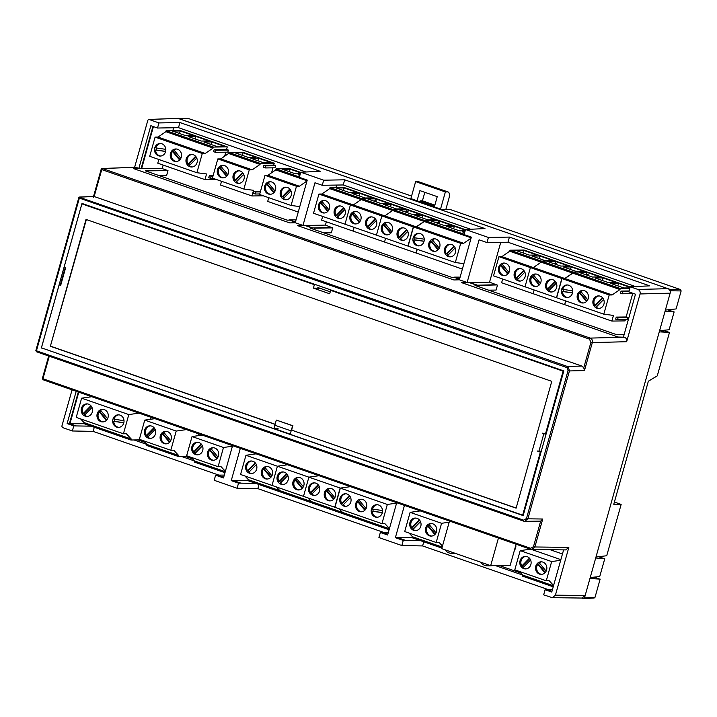 <?xml version="1.0" encoding="UTF-8"?>
<svg xmlns="http://www.w3.org/2000/svg" width="717" height="717" viewBox="0 0 717 717"><rect width="100%" height="100%" fill="white"/><g stroke="black" fill="none" stroke-linecap="round" stroke-linejoin="round"><path stroke-width="1.08" d="M411.567 196.082L189.207 118.78L178.112 118.368L670.18 289.435L670.816 290.788L665.403 310.049L676.086 308.937L681.15 290.932L680.514 289.578L450.339 209.561L441.161 209.319L410.868 198.573M669.49 332.419L659.273 331.854L595.997 556.984L606.716 555.756L621.146 504.409L613.761 504.302L648.365 381.193L657.274 375.86L669.49 332.419L663.1 330.358M189.207 118.78L188.688 118.762M101.321 169.104A1.075 0.977 87.8 0 1 102.495 168.54L135.656 167.258L138.856 168.37L150.848 125.699L157.507 128.02L158.941 122.921L149.082 119.488L178.112 118.368L148.76 119.443L147.863 120.196L134.644 167.231M614.397 502.061L621.146 504.409M664.82 332.159L660.429 330.636M599.681 579.085L594.079 577.14M593.837 597.942L595.047 597.243L600.147 579.112L589.93 578.547L584.48 597.933L583.271 598.632L581.559 598.041M594.178 597.996L583.271 598.632M591.346 577.418L595.307 578.798L600.147 579.112M72.067 389.851L61.85 426.203L62.487 427.556L72.345 430.98L73.779 425.889L67.12 423.577L76.199 391.285M93.416 197.211L94.169 196.521L101.742 169.579L101.169 169.275L93.524 196.485M135.656 167.258L102.164 168.495L101.169 169.275M581.854 366.064L567.299 366.441L568.375 367.086L569.423 370.94L568.034 370.626L567.299 367.92L566.547 367.471L567.299 366.441L79.049 197.157L94.178 196.521L581.854 366.064L583.755 367.812L584.463 370.564L592.323 342.592L626.658 341.713L640.084 293.952L670.144 293.181C670.529 291.048 669.821 289.543 668.011 288.682L177.789 118.314M670.144 293.181L585.162 595.531L555.415 595.164L568.841 547.394L565.722 549.912L531.664 549.473M551.973 591.292L547.331 589.679L545.099 589.741L543.665 594.841L552.296 597.673L582.034 598.05L585.162 595.531M42.473 378.424L42.948 378.755L49.276 356.215M35.975 350.452L36.45 350.783L79.363 198.107L79.049 197.157M583.755 367.812L590.933 342.278L589.437 339.123L101.742 169.579L102.495 168.54L590.19 338.092L624.525 337.214L618.045 337.026L461.667 282.659L467.108 282.489L459.364 279.791L453.924 279.971L297.537 225.604L302.986 225.425L295.243 222.736L289.793 222.915L133.416 168.549L138.856 168.37M158.941 122.921L179.94 122.544L320.212 171.309L300.773 172.223L323.69 180.191L344.68 179.815L484.961 228.58L465.512 229.503L488.429 237.47L509.42 237.085L649.701 285.859L630.261 286.773L637.951 289.444C639.752 290.313 640.469 291.819 640.084 293.952M157.507 128.02L178.488 127.68L305.917 171.981M152.954 126.434L141.124 168.522L133.622 168.62M467.108 282.489L479.099 239.819L486.995 242.561L507.977 242.229L635.405 286.531M302.986 225.425L314.978 182.763L322.256 185.291L343.237 184.959L470.666 229.261M387.843 534.237L382.582 532.408L388.372 532.364M420.691 540.726L403.268 540.43L395.372 537.687L412.302 537.472M553.228 586.811L522.299 576.065L522.585 575.034L495.42 565.596M547.331 589.679L552.431 589.643M78.78 392.181L69.916 423.711L84.059 423.711M91.149 426.176L73.779 425.889M224.977 472.7L194.137 461.981L194.432 460.95L181.419 456.433M147.137 444.522L134.043 439.96M223.722 477.181L217.843 475.129L224.304 475.084M255.951 483.446L240.939 483.159L233.572 480.596L248.136 480.417M153.429 126.595L141.599 168.683L161.71 168.423L167.984 170.61L145.461 170.87L287.293 220.173L289.525 220.11L295.404 222.153M218.945 475.129L93.12 431.383L72.345 430.98M548.433 589.67L422.609 545.933L401.834 545.529L378.917 537.562L380.351 532.471L382.582 532.408M383.685 532.399L257.869 488.653L237.094 488.259L214.177 480.291L215.611 475.192L217.843 475.129M78.305 392.02L69.441 423.541L67.12 423.577M69.441 423.541L76.19 425.889M530.697 549.285L43.056 379.768L42.948 378.755L530.643 548.299L533.484 546.659L540.663 521.125L524.656 521.331M523.688 521.134L36.558 351.796L36.45 350.783L523.634 520.157L526.475 518.508L527.864 518.821L524.736 521.34M300.773 172.223L299.339 177.323L307.235 180.066L295.243 222.736M322.256 185.291L323.69 180.191M326.352 221.804L325.419 225.093L297.752 225.676M336.667 185.076L335.986 187.522M465.512 229.503L464.078 234.593L471.356 237.13L459.364 279.791M486.995 242.561L488.429 237.47M500.735 242.364L489.55 282.157L461.873 282.731M630.261 286.773L628.827 291.873L635.486 294.185L623.485 336.856M626.658 341.713C627.043 339.58 626.326 338.083 624.525 337.214M507.977 242.229L509.42 237.085M343.237 184.959L344.68 179.815M178.488 127.68L179.94 122.544M141.124 168.522L141.599 168.683M317.954 287.553L317.765 288.207M259.034 484.522L257.869 488.653M237.094 488.259L238.528 483.159L240.939 483.159M396.707 502.716L387.628 534.999L380.351 532.471M401.834 545.529L403.268 540.43M423.774 541.792L422.609 545.933M563.607 549.885L551.758 592.054L545.099 589.741M94.285 427.269L93.12 431.383M232.577 445.651L223.507 477.943L215.611 475.192M238.528 483.159L231.25 480.632L233.572 480.596M231.25 480.632L240.32 448.349M395.372 537.687L404.451 505.404M552.296 597.673L555.415 595.164M540.663 521.125L542.733 519.009L527.864 518.821L569.432 370.94L584.463 370.564M568.841 547.394L534.873 546.972L531.745 549.482M590.216 577.535L599.735 576.558L604.754 558.731L595.71 557.996M659.595 330.716L669.113 329.739L674.123 311.922L665.089 311.178M598.498 556.724L604.754 558.731M667.545 309.825L674.123 311.922M41.326 348.077L81.989 203.422L563.831 370.931L523.168 515.595L42.061 348.068M295.467 221.929L289.525 219.868L296.049 219.859M323.887 232.891L331.344 232.801L332.724 227.881L314.521 228.114L332.096 227.665L325.419 225.093M332.096 227.665L332.724 227.881M332.159 227.441L312.746 227.934L305.317 225.353M305.254 225.577L312.684 228.158L310.273 228.158L452.033 277.443L454.264 277.389L459.525 279.218M459.588 278.985L454.264 277.138L460.117 277.129M478.866 286.773L479.261 285.393L496.836 284.936L489.55 282.157M496.836 284.936L479.261 285.393M488.627 290.17L496.083 290.071L497.473 285.16M496.908 284.712L477.486 285.214L469.438 282.408M469.375 282.641L477.423 285.438L475.012 285.438L616.781 334.722L624.122 334.597M147.872 170.87L147.657 171.632M159.138 175.62L166.604 175.522L167.984 170.61M331.863 290.286L330.654 290.349L329.686 293.782L313.401 288.117L317.667 288.207L317.864 287.526L330.241 291.828M274.45 428.676L290.224 434.161M65.292 267.226L60.371 284.721M312.469 228.929L312.746 227.934M314.127 229.503L314.521 228.114M312.684 228.158L312.469 228.92M278.16 428.757L273.894 428.667L41.425 347.844L59.126 284.873L60.882 284.658M59.126 284.873L60.676 285.411L65.74 267.378L64.189 266.841L81.89 203.87L83.244 203.852M541.263 451.244L537.275 451.011L540.349 452.176L522.648 515.147L290.179 434.332L291.147 430.899L274.853 425.235L273.894 428.667M542.697 433.193L544.248 433.731M317.667 288.207L319.97 288.261M551.767 381.336L86.022 219.42L50.369 346.257L275.095 424.383L276.305 420.09L292.59 425.755L291.389 430.039L516.115 508.165L551.767 381.336M543.844 433.695L538.826 451.549M330.654 290.349L563.123 371.173L545.422 434.143L542.294 433.158M313.401 288.117L314.36 284.694L315.856 284.721M81.89 203.87L314.36 284.694M523.302 515.138L522.648 515.147M541.021 452.086L540.349 452.176M563.123 371.173L563.768 371.164M545.422 434.143L546.049 434.206M86.372 219.545L50.369 346.257M291.389 430.039L516.15 508.039M291.729 430.021L292.59 425.755M276.305 420.09L292.939 425.737M50.755 346.248L275.131 424.249M417.007 200.921L419.902 190.614L437.245 196.646L434.35 206.953M440.543 209.104L445.365 191.941L415.636 181.607L410.814 198.77M434.645 205.913L420.108 200.859L419.812 201.898M420.108 200.859L422.43 200.832L424.822 192.317M445.84 209.445L448.851 198.726A7.188 2.94 109.2 0 0 448.116 191.977A7.188 2.94 109.2 0 0 447.686 191.905L445.365 191.941M434.861 205.152L422.43 200.832M415.636 181.607L417.957 181.571A7.188 2.94 -70.8 0 1 418.396 181.643L448.116 191.977M514.447 550.145A5.745 5.189 -90.7 0 0 515.64 547.905A5.745 5.189 -90.7 0 0 515.81 545.314M173.639 127.769L172.851 130.566M163.153 165.08L162.167 168.585M137.897 439.915L145.255 442.47M185.282 456.388L192.541 458.907M499.274 565.543L520.694 572.991M154.361 428.076L147.102 435.479L146.331 435.488A6.292 5.673 -90.7 0 1 150.48 425.844M147.102 435.479A6.292 5.673 -90.7 0 0 148.025 436.698M155.15 429.438L147.648 437.083A6.292 5.673 -90.7 0 0 149.414 438.096A6.292 5.673 -90.7 0 0 150.642 438.365M151.699 426.113A6.292 5.673 -90.7 0 0 149.934 425.817A6.292 5.673 -90.7 0 0 144.395 431.195A6.292 5.673 -90.7 0 0 148.329 438.105A6.292 5.673 -90.7 0 0 150.095 438.401A6.292 5.673 -90.7 0 0 155.634 433.023A6.292 5.673 -90.7 0 0 151.699 426.113M164.059 432.638A6.292 5.673 -90.7 0 0 163.1 433.722L162.32 433.731A6.292 5.673 -90.7 0 0 165.143 443.563A6.292 5.673 -90.7 0 0 166.371 443.832M167.437 431.58A6.292 5.673 -90.7 0 0 165.663 431.293A6.292 5.673 -90.7 0 0 160.133 436.662A6.292 5.673 -90.7 0 0 164.059 443.581A6.292 5.673 -90.7 0 0 165.824 443.868A6.292 5.673 -90.7 0 0 171.363 438.499A6.292 5.673 -90.7 0 0 167.437 431.58M166.21 431.311A6.292 5.673 -90.7 0 0 163.754 432.27L170.709 440.641M154.926 418.656L144.753 420.117L139.358 439.315L170.816 450.258L173.756 450.213L178.605 455.447L178.318 456.478L146.851 445.535L147.146 444.513L143.741 440.838M198.026 435.694L198.555 433.83M178.318 456.478L188.347 456.344M170.816 450.258L176.212 431.06L144.753 420.117M186.384 429.6L176.212 431.06M147.146 444.513L178.605 455.447M162.32 433.731L169.472 442.335M154.012 427.655L146.331 435.488M163.1 433.722L169.884 441.887M549.518 291.738A6.292 5.673 -90.7 0 0 551.283 292.025A6.292 5.673 -90.7 0 0 556.813 286.657A6.292 5.673 -90.7 0 0 552.888 279.738A6.292 5.673 -90.7 0 0 551.122 279.451A6.292 5.673 -90.7 0 0 545.583 284.819A6.292 5.673 -90.7 0 0 549.518 291.738M556.329 283.063L548.837 290.708A6.292 5.673 -90.7 0 0 550.593 291.72A6.292 5.673 -90.7 0 0 551.821 291.989M533.78 286.271A6.292 5.673 -90.7 0 0 535.554 286.558A6.292 5.673 -90.7 0 0 541.084 281.189A6.292 5.673 -90.7 0 0 537.158 274.27A6.292 5.673 -90.7 0 0 535.393 273.984A6.292 5.673 -90.7 0 0 529.854 279.352A6.292 5.673 -90.7 0 0 533.78 286.271M533.78 275.328A6.292 5.673 -90.7 0 0 532.821 276.412L532.041 276.421A6.292 5.673 -90.7 0 0 534.864 286.253A6.292 5.673 -90.7 0 0 536.092 286.522M586.829 271.931L523.921 250.018L510.002 250.197L541.46 261.131L555.379 260.952L541.46 261.131L541.174 262.162L541.46 261.131L572.928 272.075L586.847 271.895M572.928 272.075L572.632 273.096L564.799 278.492L561.859 278.528L530.401 267.593L525.005 286.791L530.401 267.593L533.34 267.558L541.174 262.162L533.34 267.558L530.401 267.593L498.933 256.659L493.538 275.848L556.464 297.725L561.859 278.528M565.588 300.898L564.691 304.626M568.509 265.962L555.505 261.445L547.77 261.544L560.784 266.061L568.509 265.962M584.247 271.429L571.234 266.912L563.508 267.011L576.513 271.537L584.247 271.429M564.539 304.626L533.081 293.692L534.129 289.964L533.081 293.692L501.622 282.749L502.662 279.021M564.799 278.492L501.873 256.614L509.706 251.219L510.002 250.197M572.632 273.096L509.706 251.219M570.526 269.449L571.234 266.912M540.43 283.332L533.475 274.961A6.292 5.673 -90.7 0 1 535.931 274.002M555.2 281.288L547.519 289.121A6.292 5.673 -90.7 0 1 551.66 279.469M532.041 276.421L539.193 285.025M555.55 281.709L548.29 289.112L547.519 289.121M548.29 289.112A6.292 5.673 -90.7 0 0 549.213 290.322M532.821 276.412L539.614 284.577M554.931 263.506L555.505 261.445M584.955 274.468L588.173 274.423M529.8 558.597L522.55 566.009L521.77 566.018A6.292 5.673 -90.7 0 1 525.919 556.365M522.55 566.009A6.292 5.673 -90.7 0 0 523.464 567.219M530.589 559.959L523.096 567.604A6.292 5.673 -90.7 0 0 524.853 568.617A6.292 5.673 -90.7 0 0 526.081 568.886M527.147 556.634A6.292 5.673 -90.7 0 0 525.373 556.347A6.292 5.673 -90.7 0 0 519.843 561.716A6.292 5.673 -90.7 0 0 523.769 568.635A6.292 5.673 -90.7 0 0 525.543 568.922A6.292 5.673 -90.7 0 0 531.073 563.553A6.292 5.673 -90.7 0 0 527.147 556.634M539.498 563.159A6.292 5.673 -90.7 0 0 538.539 564.243L537.768 564.252A6.292 5.673 -90.7 0 0 540.582 574.084A6.292 5.673 -90.7 0 0 541.81 574.353M542.877 562.101A6.292 5.673 -90.7 0 0 541.111 561.814A6.292 5.673 -90.7 0 0 535.572 567.183A6.292 5.673 -90.7 0 0 539.507 574.102A6.292 5.673 -90.7 0 0 541.272 574.389A6.292 5.673 -90.7 0 0 546.802 569.02A6.292 5.673 -90.7 0 0 542.877 562.101M541.649 561.832A6.292 5.673 -90.7 0 0 539.193 562.791L546.148 571.162M553.515 585.789L522.585 575.034L519.189 571.359M520.192 550.638L514.797 569.836L546.264 580.779L551.66 561.581L520.192 550.638L530.365 549.177M550.154 549.715L562.451 553.999M531.611 549.482L560.864 559.654M560.685 560.282L551.66 561.581M546.264 580.779L549.195 580.743L553.605 585.484M537.768 564.252L544.911 572.856M529.451 558.176L521.77 566.018M538.539 564.243L545.332 572.417M236.933 183.068A6.292 5.673 -90.7 0 0 238.698 183.355A6.292 5.673 -90.7 0 0 244.228 177.986A6.292 5.673 -90.7 0 0 240.303 171.067A6.292 5.673 -90.7 0 0 238.537 170.78A6.292 5.673 -90.7 0 0 232.998 176.149A6.292 5.673 -90.7 0 0 236.933 183.068M243.744 174.392L236.252 182.037A6.292 5.673 -90.7 0 0 238.008 183.05A6.292 5.673 -90.7 0 0 239.236 183.319M221.195 177.601A6.292 5.673 -90.7 0 0 222.969 177.888A6.292 5.673 -90.7 0 0 228.499 172.519A6.292 5.673 -90.7 0 0 224.573 165.6A6.292 5.673 -90.7 0 0 222.808 165.313A6.292 5.673 -90.7 0 0 217.269 170.682A6.292 5.673 -90.7 0 0 221.195 177.601M221.195 166.658A6.292 5.673 -90.7 0 0 220.236 167.742L219.456 167.751A6.292 5.673 -90.7 0 0 222.279 177.583A6.292 5.673 -90.7 0 0 223.507 177.852M263.829 165.233L265.684 165.878L265.111 167.939L263.256 167.294L263.829 165.233L273.733 165.107L274.261 163.225L242.794 152.282L228.875 152.461L260.343 163.395L274.261 163.225M260.343 163.395L260.047 164.426L252.214 169.821L249.274 169.857L217.816 158.923L212.42 178.121L243.879 189.055L249.274 169.857M243.879 189.055L253.549 190.301L251.954 195.956L263.3 195.813M254.033 191.314L255.888 191.968L255.315 194.02L253.451 193.375L254.033 191.314L260.54 191.233M271.564 172.797L272.962 167.832M273.733 165.107L275.588 165.752L275.005 167.805L265.111 167.939M255.924 157.292L242.92 152.775L235.185 152.873L248.199 157.39L255.924 157.292M271.662 162.759L258.649 158.242L250.923 158.34L263.928 162.867L271.662 162.759M251.954 195.956L220.495 185.022L221.544 181.293M217.816 158.923L220.755 158.887L228.589 153.492L228.875 152.461M252.214 169.821L220.755 158.887M260.047 164.426L228.589 153.492M257.941 160.778L258.649 158.242M227.845 174.661L220.89 166.29A6.292 5.673 -90.7 0 1 223.345 165.331M242.615 172.618L234.934 180.451A6.292 5.673 -90.7 0 1 239.075 170.798M219.456 167.751L226.608 176.355M242.964 173.039L235.705 180.442L234.934 180.451M235.705 180.442A6.292 5.673 -90.7 0 0 236.628 181.652M220.236 167.742L227.029 175.907M242.212 155.311L242.92 152.775M255.888 191.968L260.343 191.905M255.315 194.02L259.769 193.966M265.684 165.878L275.588 165.752M419.723 520.318L412.463 527.721L411.692 527.73A6.292 5.673 -90.7 0 1 415.833 518.077M412.463 527.721A6.292 5.673 -90.7 0 0 413.386 528.931M420.503 521.671L413.01 529.316A6.292 5.673 -90.7 0 0 414.776 530.329A6.292 5.673 -90.7 0 0 415.994 530.598M417.061 518.346A6.292 5.673 -90.7 0 0 415.295 518.059A6.292 5.673 -90.7 0 0 409.757 523.428A6.292 5.673 -90.7 0 0 413.691 530.347A6.292 5.673 -90.7 0 0 415.457 530.634A6.292 5.673 -90.7 0 0 420.996 525.265A6.292 5.673 -90.7 0 0 417.061 518.346M429.411 524.871A6.292 5.673 -90.7 0 0 428.452 525.955L427.682 525.964A6.292 5.673 -90.7 0 0 430.505 535.796A6.292 5.673 -90.7 0 0 431.724 536.065M432.79 523.813A6.292 5.673 -90.7 0 0 431.025 523.527A6.292 5.673 -90.7 0 0 425.486 528.895A6.292 5.673 -90.7 0 0 429.42 535.814A6.292 5.673 -90.7 0 0 431.186 536.101A6.292 5.673 -90.7 0 0 436.725 530.732A6.292 5.673 -90.7 0 0 432.79 523.813M431.571 523.553A6.292 5.673 -90.7 0 0 429.107 524.512L436.07 532.883M441.896 548.093L412.212 537.777L412.499 536.746L409.102 533.081M410.115 512.359L404.711 531.548L436.178 542.491L441.573 523.293L410.115 512.359L420.252 510.898M449.183 522.2L441.573 523.293M436.178 542.491L439.118 542.455L442.47 546.067M412.499 536.746L442.192 547.071M427.682 525.964L434.834 534.568M419.373 519.897L411.692 527.73M428.452 525.955L435.246 534.129M338.039 218.201A6.292 5.673 -90.7 0 0 339.804 218.488A6.292 5.673 -90.7 0 0 345.343 213.119A6.292 5.673 -90.7 0 0 341.409 206.2A6.292 5.673 -90.7 0 0 339.643 205.913A6.292 5.673 -90.7 0 0 334.113 211.282A6.292 5.673 -90.7 0 0 338.039 218.201M344.859 209.525L337.357 217.17A6.292 5.673 -90.7 0 0 339.123 218.192A6.292 5.673 -90.7 0 0 340.351 218.452M322.309 212.734A6.292 5.673 -90.7 0 0 324.075 213.021A6.292 5.673 -90.7 0 0 329.614 207.652A6.292 5.673 -90.7 0 0 325.679 200.733A6.292 5.673 -90.7 0 0 323.914 200.446A6.292 5.673 -90.7 0 0 318.375 205.815A6.292 5.673 -90.7 0 0 322.309 212.734M322.3 201.791A6.292 5.673 -90.7 0 0 321.341 202.875L320.571 202.884A6.292 5.673 -90.7 0 0 323.394 212.716A6.292 5.673 -90.7 0 0 324.613 212.985M438.293 220.236L424.374 220.415L424.088 221.436L416.245 226.832L384.787 215.898L381.847 215.934L350.389 204.999L353.329 204.954L361.162 199.568L361.449 198.537L375.367 198.358L343.909 187.415L329.99 187.594L361.449 198.537L361.162 199.568L353.329 204.954L350.389 204.999L318.922 194.056L313.526 213.254L344.994 224.197L350.389 204.999L344.994 224.197L376.452 235.131L381.847 215.934L376.452 235.131L407.919 246.065L413.315 226.868L381.847 215.934L384.787 215.898L392.62 210.502L392.916 209.472L406.835 209.292L375.367 198.358L361.449 198.537L392.916 209.472L406.835 209.292L438.275 220.298M417.043 249.238L415.994 252.967L384.527 242.032L353.069 231.089L354.117 227.37L353.069 231.089L321.61 220.155L322.65 216.426M357.039 192.434L344.035 187.908L336.3 188.006L349.304 192.532L357.039 192.434M372.768 197.901L359.764 193.375L352.029 193.473L365.034 198L372.768 197.901M318.922 194.056L321.861 194.02L329.695 188.625L329.99 187.594M424.088 221.436L392.62 210.502L384.787 215.898L321.861 194.02M424.374 220.415L392.916 209.472L392.62 210.502L329.695 188.625M359.047 195.92L359.764 193.375M328.96 209.794L321.996 201.432A6.292 5.673 -90.7 0 1 324.46 200.464M343.721 207.751L336.04 215.584A6.292 5.673 -90.7 0 1 340.19 205.94M320.571 202.884L327.723 211.488M344.07 208.172L336.811 215.575L336.04 215.584M336.811 215.575A6.292 5.673 -90.7 0 0 337.734 216.794M321.341 202.875L328.135 211.049M343.318 190.444L344.035 187.908M373.467 200.93L376.694 200.885M255.566 463.245L248.306 470.648L247.535 470.657A6.292 5.673 -90.7 0 1 251.685 461.013M248.306 470.648A6.292 5.673 -90.7 0 0 249.229 471.867M256.345 464.598L248.853 472.243A6.292 5.673 -90.7 0 0 250.618 473.265A6.292 5.673 -90.7 0 0 251.837 473.525M252.904 461.282A6.292 5.673 -90.7 0 0 251.138 460.986A6.292 5.673 -90.7 0 0 245.599 466.364A6.292 5.673 -90.7 0 0 249.534 473.274A6.292 5.673 -90.7 0 0 251.3 473.561A6.292 5.673 -90.7 0 0 256.838 468.192A6.292 5.673 -90.7 0 0 252.904 461.282M265.254 467.807A6.292 5.673 -90.7 0 0 264.295 468.891L263.524 468.9A6.292 5.673 -90.7 0 0 266.348 478.732A6.292 5.673 -90.7 0 0 267.575 479.001M268.633 466.749A6.292 5.673 -90.7 0 0 266.867 466.462A6.292 5.673 -90.7 0 0 261.338 471.831A6.292 5.673 -90.7 0 0 265.263 478.741A6.292 5.673 -90.7 0 0 267.029 479.037A6.292 5.673 -90.7 0 0 272.568 473.659A6.292 5.673 -90.7 0 0 268.633 466.749M267.414 466.48A6.292 5.673 -90.7 0 0 264.958 467.439L271.913 475.81M248.351 479.682L279.809 490.616L276.412 486.951L279.809 490.616L279.522 491.647L248.055 480.704L248.351 479.682L244.945 476.007M245.958 455.286L240.562 474.484L272.021 485.418L277.416 466.229L272.021 485.418L303.488 496.361L308.884 477.163L303.488 496.361L334.947 507.295L340.342 488.098L308.884 477.163L319.02 475.703L308.884 477.163L277.416 466.229L287.553 464.768L277.416 466.229L245.958 455.286L256.094 453.834M263.524 468.9L270.676 477.504M255.216 462.823L247.535 470.657M264.295 468.891L271.089 477.056M518.05 280.795A6.292 5.673 -90.7 0 0 519.816 281.091A6.292 5.673 -90.7 0 0 525.355 275.713A6.292 5.673 -90.7 0 0 521.42 268.803A6.292 5.673 -90.7 0 0 519.655 268.517A6.292 5.673 -90.7 0 0 514.125 273.885A6.292 5.673 -90.7 0 0 518.05 280.795M524.871 272.128L517.369 279.773A6.292 5.673 -90.7 0 0 519.135 280.786A6.292 5.673 -90.7 0 0 520.363 281.055M502.321 275.328A6.292 5.673 -90.7 0 0 504.087 275.615A6.292 5.673 -90.7 0 0 509.626 270.246A6.292 5.673 -90.7 0 0 505.691 263.336A6.292 5.673 -90.7 0 0 503.926 263.04A6.292 5.673 -90.7 0 0 498.387 268.418A6.292 5.673 -90.7 0 0 502.321 275.328M502.312 264.394A6.292 5.673 -90.7 0 0 501.353 265.478L500.583 265.487A6.292 5.673 -90.7 0 0 503.406 275.319A6.292 5.673 -90.7 0 0 504.634 275.579M537.051 255.028L524.046 250.502L516.312 250.6L529.316 255.127L537.051 255.028M552.78 260.495L539.776 255.978L532.041 256.077L545.045 260.594L552.78 260.495M498.933 256.659L501.873 256.614M539.059 258.514L539.776 255.978M508.971 272.397L502.008 264.026A6.292 5.673 -90.7 0 1 504.472 263.067M523.733 270.345L516.052 278.178A6.292 5.673 -90.7 0 1 520.201 268.534M500.583 265.487L507.735 274.082M524.082 270.766L516.823 278.169L516.052 278.178M516.823 278.169A6.292 5.673 -90.7 0 0 517.746 279.388M501.353 265.478L508.147 273.643M523.329 253.047L524.046 250.502M553.479 263.524L556.706 263.489M287.024 474.188L279.773 481.591L278.994 481.6A6.292 5.673 -90.7 0 1 283.143 471.947M279.773 481.591A6.292 5.673 -90.7 0 0 280.688 482.801M287.813 475.541L280.32 483.186A6.292 5.673 -90.7 0 0 282.077 484.199A6.292 5.673 -90.7 0 0 283.305 484.468M284.371 472.216A6.292 5.673 -90.7 0 0 282.606 471.929A6.292 5.673 -90.7 0 0 277.067 477.298A6.292 5.673 -90.7 0 0 280.992 484.217A6.292 5.673 -90.7 0 0 282.767 484.504A6.292 5.673 -90.7 0 0 288.297 479.135A6.292 5.673 -90.7 0 0 284.371 472.216M296.721 478.741A6.292 5.673 -90.7 0 0 295.762 479.825L294.992 479.834A6.292 5.673 -90.7 0 0 297.806 489.666A6.292 5.673 -90.7 0 0 299.034 489.935M300.1 477.683A6.292 5.673 -90.7 0 0 298.335 477.397A6.292 5.673 -90.7 0 0 292.796 482.765A6.292 5.673 -90.7 0 0 296.73 489.684A6.292 5.673 -90.7 0 0 298.496 489.971A6.292 5.673 -90.7 0 0 304.026 484.602A6.292 5.673 -90.7 0 0 300.1 477.683M298.872 477.414A6.292 5.673 -90.7 0 0 296.417 478.382L303.381 486.744M342.726 512.512L342.448 513.515L279.522 491.647L279.809 490.616L311.268 501.55L310.981 502.581L311.268 501.55L307.871 497.885L311.268 501.55L342.502 512.413M294.992 479.834L302.135 488.438M286.675 473.758L278.994 481.6M295.762 479.825L302.556 487.999M318.491 485.122L311.232 492.525L310.461 492.534A6.292 5.673 -90.7 0 1 314.602 482.891M311.232 492.525A6.292 5.673 -90.7 0 0 312.155 493.744M319.271 486.476L311.778 494.121A6.292 5.673 -90.7 0 0 313.544 495.133A6.292 5.673 -90.7 0 0 314.763 495.402M315.83 483.15A6.292 5.673 -90.7 0 0 314.064 482.864A6.292 5.673 -90.7 0 0 308.525 488.232A6.292 5.673 -90.7 0 0 312.46 495.151A6.292 5.673 -90.7 0 0 314.225 495.438A6.292 5.673 -90.7 0 0 319.764 490.069A6.292 5.673 -90.7 0 0 315.83 483.15M328.18 489.684A6.292 5.673 -90.7 0 0 327.221 490.769L326.45 490.778A6.292 5.673 -90.7 0 0 329.273 500.609A6.292 5.673 -90.7 0 0 330.501 500.869M331.559 488.627A6.292 5.673 -90.7 0 0 329.793 488.331A6.292 5.673 -90.7 0 0 324.254 493.708A6.292 5.673 -90.7 0 0 328.189 500.618A6.292 5.673 -90.7 0 0 329.954 500.905A6.292 5.673 -90.7 0 0 335.493 495.537A6.292 5.673 -90.7 0 0 331.559 488.627M330.34 488.358A6.292 5.673 -90.7 0 0 327.884 489.317L334.839 497.688M350.479 486.646L340.342 488.098M326.45 490.778L333.602 499.373M318.142 484.701L310.461 492.534M327.221 490.769L334.014 498.933M400.964 240.078A6.292 5.673 -90.7 0 0 402.73 240.365A6.292 5.673 -90.7 0 0 408.269 234.997A6.292 5.673 -90.7 0 0 404.334 228.078A6.292 5.673 -90.7 0 0 402.569 227.791A6.292 5.673 -90.7 0 0 397.03 233.159A6.292 5.673 -90.7 0 0 400.964 240.078M407.785 231.403L400.283 239.048A6.292 5.673 -90.7 0 0 402.049 240.061A6.292 5.673 -90.7 0 0 403.277 240.329M385.235 234.611A6.292 5.673 -90.7 0 0 387.001 234.898A6.292 5.673 -90.7 0 0 392.54 229.53A6.292 5.673 -90.7 0 0 388.605 222.611A6.292 5.673 -90.7 0 0 386.839 222.324A6.292 5.673 -90.7 0 0 381.301 227.692A6.292 5.673 -90.7 0 0 385.235 234.611M385.226 223.668A6.292 5.673 -90.7 0 0 384.267 224.753L383.496 224.762A6.292 5.673 -90.7 0 0 386.32 234.593A6.292 5.673 -90.7 0 0 387.538 234.862M416.245 226.832L413.315 226.868M419.965 214.302L406.96 209.785L399.226 209.884L412.23 214.401L419.965 214.302M435.694 219.778L422.689 215.252L414.955 215.351L427.959 219.877L435.694 219.778M384.527 242.032L385.576 238.304L384.527 242.032M421.972 217.789L422.689 215.252M391.885 231.672L384.921 223.301A6.292 5.673 -90.7 0 1 387.377 222.342M406.647 229.628L398.966 237.461A6.292 5.673 -90.7 0 1 403.115 227.809M383.496 224.762L390.648 233.366M406.996 230.049L399.736 237.452L398.966 237.461M399.736 237.452A6.292 5.673 -90.7 0 0 400.66 238.662M384.267 224.753L391.061 232.926M406.378 211.847L406.96 209.785M436.402 222.808L439.62 222.763M369.506 229.135A6.292 5.673 -90.7 0 0 371.272 229.431A6.292 5.673 -90.7 0 0 376.801 224.054A6.292 5.673 -90.7 0 0 372.876 217.143A6.292 5.673 -90.7 0 0 371.11 216.857A6.292 5.673 -90.7 0 0 365.571 222.225A6.292 5.673 -90.7 0 0 369.506 229.135M376.317 220.469L368.825 228.114A6.292 5.673 -90.7 0 0 370.581 229.126A6.292 5.673 -90.7 0 0 371.809 229.395M353.768 223.668A6.292 5.673 -90.7 0 0 355.542 223.955A6.292 5.673 -90.7 0 0 361.072 218.586A6.292 5.673 -90.7 0 0 357.147 211.676A6.292 5.673 -90.7 0 0 355.381 211.381A6.292 5.673 -90.7 0 0 349.842 216.758A6.292 5.673 -90.7 0 0 353.768 223.668M353.768 212.734A6.292 5.673 -90.7 0 0 352.809 213.818L352.029 213.827A6.292 5.673 -90.7 0 0 354.852 223.659A6.292 5.673 -90.7 0 0 356.08 223.928M388.497 203.368L375.493 198.842L367.758 198.95L380.772 203.467L388.497 203.368M404.236 208.835L391.222 204.318L383.496 204.417L396.501 208.934L404.236 208.835M390.514 206.855L391.222 204.318M360.418 220.737L353.463 212.366A6.292 5.673 -90.7 0 1 355.919 211.407M375.188 218.685L367.507 226.527A6.292 5.673 -90.7 0 1 371.648 216.875M352.029 213.827L359.181 222.422M375.538 219.106L368.278 226.509L367.507 226.527M368.278 226.509A6.292 5.673 -90.7 0 0 369.201 227.728M352.809 213.818L359.593 221.983M374.91 200.912L375.493 198.842M404.926 211.865L408.161 211.829M284.12 199.469A6.292 5.673 -90.7 0 0 285.886 199.765A6.292 5.673 -90.7 0 0 291.425 194.388A6.292 5.673 -90.7 0 0 287.499 187.478A6.292 5.673 -90.7 0 0 285.725 187.191A6.292 5.673 -90.7 0 0 280.195 192.559A6.292 5.673 -90.7 0 0 284.12 199.469M290.941 190.803L283.439 198.448A6.292 5.673 -90.7 0 0 285.205 199.46A6.292 5.673 -90.7 0 0 286.433 199.729M268.391 194.002A6.292 5.673 -90.7 0 0 270.157 194.289A6.292 5.673 -90.7 0 0 275.695 188.921A6.292 5.673 -90.7 0 0 271.761 182.01A6.292 5.673 -90.7 0 0 269.995 181.715A6.292 5.673 -90.7 0 0 264.456 187.092A6.292 5.673 -90.7 0 0 268.391 194.002M268.382 183.068A6.292 5.673 -90.7 0 0 267.423 184.144L266.652 184.161A6.292 5.673 -90.7 0 0 269.475 193.993A6.292 5.673 -90.7 0 0 270.703 194.253M306.966 181.025L299.41 186.232L296.471 186.268L265.003 175.333L259.608 194.522L291.075 205.465L296.471 186.268M291.075 205.465L299.778 206.586M300.719 172.421L289.991 168.692L276.072 168.871L299.428 176.991M300.602 172.824L290.116 169.176L282.381 169.275L295.386 173.801L300.342 173.738M300.065 174.724L298.111 174.751L299.885 175.369M298.245 212.044L267.692 201.423L268.741 197.695M265.003 175.333L267.943 175.289L275.776 169.893L276.072 168.871M299.41 186.232L267.943 175.289M307.037 180.765L275.776 169.893M275.041 191.072L268.086 182.701A6.292 5.673 -90.7 0 1 270.542 181.742M289.802 189.019L282.122 196.852A6.292 5.673 -90.7 0 1 286.271 187.209M266.652 184.161L273.804 192.756M290.152 189.44L282.892 196.843L282.122 196.852M282.892 196.843A6.292 5.673 -90.7 0 0 283.815 198.062M267.423 184.144L274.217 192.317M289.399 171.721L290.116 169.176M201.647 444.513L194.388 451.925L193.617 451.934A6.292 5.673 -90.7 0 1 197.767 442.281M194.388 451.925A6.292 5.673 -90.7 0 0 195.311 453.135M202.436 445.875L194.934 453.52A6.292 5.673 -90.7 0 0 196.7 454.533A6.292 5.673 -90.7 0 0 197.928 454.802M198.985 442.55A6.292 5.673 -90.7 0 0 197.22 442.264A6.292 5.673 -90.7 0 0 191.69 447.632A6.292 5.673 -90.7 0 0 195.616 454.551A6.292 5.673 -90.7 0 0 197.381 454.838A6.292 5.673 -90.7 0 0 202.92 449.469A6.292 5.673 -90.7 0 0 198.985 442.55M211.345 449.075A6.292 5.673 -90.7 0 0 210.386 450.159L209.606 450.168A6.292 5.673 -90.7 0 0 212.429 460A6.292 5.673 -90.7 0 0 213.657 460.269M214.724 448.017A6.292 5.673 -90.7 0 0 212.949 447.731A6.292 5.673 -90.7 0 0 207.419 453.099A6.292 5.673 -90.7 0 0 211.345 460.018A6.292 5.673 -90.7 0 0 213.11 460.305A6.292 5.673 -90.7 0 0 218.649 454.937A6.292 5.673 -90.7 0 0 214.724 448.017M213.496 447.749A6.292 5.673 -90.7 0 0 211.04 448.708L217.995 457.079M225.272 471.669L194.432 460.95L191.027 457.276M192.039 436.554L186.644 455.752L218.102 466.695L223.498 447.498L192.039 436.554L202.212 435.094M232.425 446.216L223.498 447.498M218.102 466.695L221.042 466.659L225.371 471.32M209.606 450.168L216.758 458.772M201.298 444.092L193.617 451.934M210.386 450.159L217.17 458.333M491.844 565.641A7.188 6.489 89.3 0 1 490.482 565.821L487.39 565.856A7.188 6.489 -90.7 0 0 489.747 565.337M480.811 562.227A7.188 6.489 -90.7 0 0 484.307 565.157L485.373 565.534A7.188 6.489 -90.7 0 0 487.39 565.856M445.4 549.921A7.188 6.489 -90.7 0 0 448.896 552.852L449.962 553.219A7.188 6.489 -90.7 0 0 451.979 553.551A7.188 6.489 -90.7 0 0 454.336 553.022M455.636 553.479A7.188 6.489 89.3 0 1 455.071 553.506L451.979 553.551M515.684 547.734L515.173 547.564M449.496 521.071L441.744 548.648L490.67 565.659L510.163 565.408L516.115 544.23M490.67 565.659L498.423 538.073M515.102 549.159L515.129 549.159A1.792 0.735 -70.8 0 1 514.887 548.604M515.496 546.444A1.792 0.735 -70.8 0 1 515.864 545.987M596.84 308.185A6.292 5.673 -90.7 0 0 598.614 308.471A6.292 5.673 -90.7 0 0 604.144 303.103A6.292 5.673 -90.7 0 0 600.219 296.184A6.292 5.673 -90.7 0 0 598.453 295.897A6.292 5.673 -90.7 0 0 592.914 301.274A6.292 5.673 -90.7 0 0 596.84 308.185M603.66 299.509L596.168 307.154A6.292 5.673 -90.7 0 0 597.924 308.176A6.292 5.673 -90.7 0 0 599.152 308.435M581.111 302.717A6.292 5.673 -90.7 0 0 582.876 303.004A6.292 5.673 -90.7 0 0 588.415 297.636A6.292 5.673 -90.7 0 0 584.48 290.717A6.292 5.673 -90.7 0 0 582.715 290.43A6.292 5.673 -90.7 0 0 577.185 295.798A6.292 5.673 -90.7 0 0 581.111 302.717M581.102 291.774A6.292 5.673 -90.7 0 0 580.143 292.859L579.372 292.868A6.292 5.673 -90.7 0 0 582.195 302.699A6.292 5.673 -90.7 0 0 583.423 302.968M565.381 297.25A6.292 5.673 -90.7 0 0 567.147 297.537A6.292 5.673 -90.7 0 0 572.686 292.169A6.292 5.673 -90.7 0 0 568.751 285.249A6.292 5.673 -90.7 0 0 566.986 284.963A6.292 5.673 -90.7 0 0 561.447 290.331A6.292 5.673 -90.7 0 0 565.381 297.25M563.472 289.471A6.292 5.673 -90.7 0 0 563.257 291.496L562.478 291.505A6.292 5.673 -90.7 0 0 566.466 297.232A6.292 5.673 -90.7 0 0 567.685 297.501M616.226 317.093L618.09 317.739L617.507 319.791L615.652 319.146L616.226 317.093L626.129 316.968L632.681 293.638M621.074 291.066L622.939 291.72L622.356 293.773L620.501 293.128L621.074 291.066L629.078 290.968M625.358 319.692L625.018 320.902L611.87 321.073L613.465 315.417L603.795 314.18L609.19 294.983L612.13 294.947L619.963 289.551L620.25 288.521L629.804 288.395M630.091 287.365L618.565 283.358L610.83 283.457L623.844 287.983L629.938 287.902M617.857 285.904L618.565 283.358M630.207 286.961L586.981 271.931L573.062 272.11L572.766 273.141L564.933 278.537L561.994 278.572L556.598 297.77L603.795 314.18M626.129 316.968L627.984 317.613L627.411 319.665L617.507 319.791M572.731 290.806L562.728 289.363A6.292 5.673 -90.7 0 1 567.532 284.981M587.761 299.787L580.806 291.416A6.292 5.673 -90.7 0 1 583.262 290.457M602.522 297.734L594.841 305.567A6.292 5.673 -90.7 0 1 598.991 295.924M615.84 282.417L602.836 277.891L595.101 277.99L608.106 282.516L615.84 282.417M579.372 272.523L592.376 277.04L600.111 276.941L587.106 272.424L579.372 272.523M620.25 288.521L573.062 272.11M565.722 300.943L564.682 304.671L611.87 321.073M609.19 294.983L561.994 278.572M562.478 291.505L572.533 292.957M579.372 292.868L586.524 301.472M602.872 298.155L595.621 305.559L594.841 305.567M595.621 305.559A6.292 5.673 -90.7 0 0 596.535 306.777M580.143 292.859L586.936 301.032M563.257 291.496L572.56 292.841M612.13 294.947L564.933 278.537M619.963 289.551L572.766 273.141M586.533 274.441L587.106 272.424M602.119 280.428L602.836 277.891M622.939 291.72L628.89 291.64M622.356 293.773L633.873 293.629M618.09 317.739L627.984 317.613M189.942 166.729A6.292 5.673 -90.7 0 0 191.708 167.016A6.292 5.673 -90.7 0 0 197.247 161.648A6.292 5.673 -90.7 0 0 193.312 154.729A6.292 5.673 -90.7 0 0 191.547 154.442A6.292 5.673 -90.7 0 0 186.008 159.81A6.292 5.673 -90.7 0 0 189.942 166.729M196.754 158.054L189.261 165.699A6.292 5.673 -90.7 0 0 191.018 166.711A6.292 5.673 -90.7 0 0 192.246 166.98M174.204 161.253A6.292 5.673 -90.7 0 0 175.979 161.549A6.292 5.673 -90.7 0 0 181.509 156.172A6.292 5.673 -90.7 0 0 177.583 149.261A6.292 5.673 -90.7 0 0 175.817 148.966A6.292 5.673 -90.7 0 0 170.279 154.343A6.292 5.673 -90.7 0 0 174.204 161.253M174.204 150.319A6.292 5.673 -90.7 0 0 173.245 151.404L172.465 151.412A6.292 5.673 -90.7 0 0 175.289 161.244A6.292 5.673 -90.7 0 0 176.516 161.513M158.475 155.786A6.292 5.673 -90.7 0 0 160.241 156.073A6.292 5.673 -90.7 0 0 165.779 150.704A6.292 5.673 -90.7 0 0 161.854 143.785A6.292 5.673 -90.7 0 0 160.079 143.499A6.292 5.673 -90.7 0 0 154.549 148.867A6.292 5.673 -90.7 0 0 158.475 155.786M156.566 148.016A6.292 5.673 -90.7 0 0 156.351 150.032L155.58 150.041A6.292 5.673 -90.7 0 0 159.559 155.777A6.292 5.673 -90.7 0 0 160.787 156.037M209.328 175.629L211.183 176.274L210.601 178.336L208.746 177.691L209.328 175.629L213.128 175.584M224.645 156.198L225.783 152.183M214.177 149.611L216.032 150.256L215.45 152.309L213.594 151.663L214.177 149.611L226.545 149.45L227.271 146.877L180.075 130.476L166.156 130.655L165.869 131.677L158.027 137.072L155.096 137.117L149.701 156.306L196.888 172.716L202.284 153.519L155.096 137.117M202.284 153.519L205.223 153.483L213.057 148.087L213.352 147.057L227.271 146.877M196.888 172.716L206.559 173.962L204.972 179.617L216.301 179.465M224.672 146.42L211.667 141.903L203.933 142.002L216.937 146.519L224.672 146.42M210.95 144.44L211.667 141.903M226.545 149.45L228.4 150.095L227.827 152.156L215.45 152.309M165.824 149.351L155.822 147.908A6.292 5.673 -90.7 0 1 160.626 143.525M180.854 158.323L173.899 149.952A6.292 5.673 -90.7 0 1 176.355 148.993M195.624 156.27L187.944 164.112A6.292 5.673 -90.7 0 1 192.084 154.46M208.934 140.953L195.929 136.427L188.195 136.535L201.208 141.052L208.934 140.953M172.465 131.059L185.47 135.585L193.205 135.486L180.2 130.96L172.465 131.059M213.352 147.057L166.156 130.655M158.824 159.479L157.776 163.207L204.972 179.617M155.58 150.041L165.627 151.493M172.465 151.412L179.617 160.008M195.974 156.691L188.714 164.094L187.944 164.112M188.714 164.094A6.292 5.673 -90.7 0 0 189.638 165.313M173.245 151.404L180.039 159.568M156.351 150.032L165.663 151.377M205.223 153.483L158.027 137.072M213.057 148.087L165.869 131.677M179.483 133.505L180.2 130.96M195.221 138.973L195.929 136.427M216.032 150.256L228.4 150.095M211.183 176.274L212.94 176.257M210.601 178.336L212.949 178.3M91.238 406.136L83.979 413.539L83.199 413.548A6.292 5.673 -90.7 0 1 87.349 403.904M83.979 413.539A6.292 5.673 -90.7 0 0 84.902 414.758M92.018 407.489L84.525 415.134A6.292 5.673 -90.7 0 0 86.282 416.156A6.292 5.673 -90.7 0 0 87.51 416.416M88.576 404.173A6.292 5.673 -90.7 0 0 86.811 403.877A6.292 5.673 -90.7 0 0 81.272 409.255A6.292 5.673 -90.7 0 0 85.198 416.165A6.292 5.673 -90.7 0 0 86.972 416.452A6.292 5.673 -90.7 0 0 92.502 411.083A6.292 5.673 -90.7 0 0 88.576 404.173M100.927 410.698A6.292 5.673 -90.7 0 0 99.968 411.782L99.197 411.791A6.292 5.673 -90.7 0 0 102.011 421.623A6.292 5.673 -90.7 0 0 103.239 421.892M104.306 409.64A6.292 5.673 -90.7 0 0 102.54 409.353A6.292 5.673 -90.7 0 0 97.001 414.722A6.292 5.673 -90.7 0 0 100.936 421.632A6.292 5.673 -90.7 0 0 102.701 421.928A6.292 5.673 -90.7 0 0 108.24 416.55A6.292 5.673 -90.7 0 0 104.306 409.64M103.078 409.371A6.292 5.673 -90.7 0 0 100.622 410.33L107.586 418.701M114.756 419.328A6.292 5.673 -90.7 0 0 114.541 421.345L113.761 421.363A6.292 5.673 -90.7 0 0 117.749 427.09A6.292 5.673 -90.7 0 0 118.968 427.359M120.035 415.107A6.292 5.673 -90.7 0 0 118.269 414.82A6.292 5.673 -90.7 0 0 112.73 420.189A6.292 5.673 -90.7 0 0 116.665 427.108A6.292 5.673 -90.7 0 0 118.43 427.395A6.292 5.673 -90.7 0 0 123.969 422.026A6.292 5.673 -90.7 0 0 120.035 415.107M118.807 414.838A6.292 5.673 -90.7 0 0 114.012 419.221L124.014 420.664M140.962 439.871L130.915 440.005L83.728 423.595L84.014 422.564L80.618 418.898M91.803 396.716L81.621 398.177L76.226 417.375L123.423 433.785L128.818 414.587L138.999 413.117M150.615 419.275L151.162 417.348M113.761 421.363L123.817 422.815M99.197 411.791L106.349 420.395M130.915 440.005L131.211 438.974L126.362 433.74L123.423 433.785M81.621 398.177L128.818 414.587M90.889 405.714L83.199 413.548M99.968 411.782L106.761 419.947M114.541 421.345L123.844 422.698M84.014 422.564L131.211 438.974M448.358 256.552A6.292 5.673 -90.7 0 0 450.133 256.838A6.292 5.673 -90.7 0 0 455.662 251.47A6.292 5.673 -90.7 0 0 451.737 244.551A6.292 5.673 -90.7 0 0 449.971 244.264A6.292 5.673 -90.7 0 0 444.432 249.633A6.292 5.673 -90.7 0 0 448.358 256.552M455.178 247.876L447.686 255.521A6.292 5.673 -90.7 0 0 449.442 256.534A6.292 5.673 -90.7 0 0 450.67 256.803M432.629 251.084A6.292 5.673 -90.7 0 0 434.394 251.371A6.292 5.673 -90.7 0 0 439.933 246.003A6.292 5.673 -90.7 0 0 435.999 239.084A6.292 5.673 -90.7 0 0 434.233 238.797A6.292 5.673 -90.7 0 0 428.703 244.165A6.292 5.673 -90.7 0 0 432.629 251.084M432.62 240.141A6.292 5.673 -90.7 0 0 431.661 241.226L430.89 241.235A6.292 5.673 -90.7 0 0 433.713 251.067A6.292 5.673 -90.7 0 0 434.941 251.335M416.9 245.608A6.292 5.673 -90.7 0 0 418.665 245.904A6.292 5.673 -90.7 0 0 424.204 240.527A6.292 5.673 -90.7 0 0 420.27 233.617A6.292 5.673 -90.7 0 0 418.504 233.33A6.292 5.673 -90.7 0 0 412.965 238.698A6.292 5.673 -90.7 0 0 416.9 245.608M414.991 237.838A6.292 5.673 -90.7 0 0 414.776 239.854L413.996 239.863A6.292 5.673 -90.7 0 0 417.984 245.599A6.292 5.673 -90.7 0 0 419.212 245.868M471.051 238.205L463.648 243.305L460.708 243.341L413.512 226.939L408.116 246.137L455.313 262.539L460.708 243.341M455.313 262.539L463.908 263.641M465.467 229.673L438.499 220.298L424.581 220.477L424.285 221.508L416.452 226.904L413.512 226.939M424.249 239.173L414.247 237.73A6.292 5.673 -90.7 0 1 419.051 233.348M439.279 248.145L432.324 239.774A6.292 5.673 -90.7 0 1 434.78 238.815M454.04 246.101L446.359 253.935A6.292 5.673 -90.7 0 1 450.509 244.282M464.867 231.788L462.348 231.824L464.634 232.622M465.351 230.076L454.354 226.258L446.619 226.357L459.624 230.874L465.145 230.802M430.89 220.89L443.895 225.407L451.629 225.308L438.625 220.791L430.89 220.89M464.177 234.244L424.581 220.477M417.24 249.31L416.201 253.029L462.375 269.09M413.996 239.863L424.052 241.324M430.89 241.235L438.042 249.839M454.39 246.523L447.139 253.926L446.359 253.935M447.139 253.926A6.292 5.673 -90.7 0 0 448.053 255.135M431.661 241.226L438.454 249.399M414.776 239.854L424.079 241.199M463.648 243.305L416.452 226.904M471.168 237.802L424.285 221.508M438.06 222.781L438.625 220.791M453.637 228.795L454.354 226.258M349.744 496.012L342.484 503.415L341.713 503.424A6.292 5.673 -90.7 0 1 345.863 493.771M342.484 503.415A6.292 5.673 -90.7 0 0 343.407 504.625M350.532 497.365L343.031 505.01A6.292 5.673 -90.7 0 0 344.796 506.023A6.292 5.673 -90.7 0 0 346.024 506.292M347.082 494.04A6.292 5.673 -90.7 0 0 345.316 493.753A6.292 5.673 -90.7 0 0 339.786 499.122A6.292 5.673 -90.7 0 0 343.712 506.041A6.292 5.673 -90.7 0 0 345.477 506.327A6.292 5.673 -90.7 0 0 351.016 500.959A6.292 5.673 -90.7 0 0 347.082 494.04M359.441 500.565A6.292 5.673 -90.7 0 0 358.482 501.649L357.702 501.658A6.292 5.673 -90.7 0 0 360.526 511.49A6.292 5.673 -90.7 0 0 361.753 511.759M362.82 499.507A6.292 5.673 -90.7 0 0 361.045 499.22A6.292 5.673 -90.7 0 0 355.515 504.589A6.292 5.673 -90.7 0 0 359.441 511.508A6.292 5.673 -90.7 0 0 361.207 511.795A6.292 5.673 -90.7 0 0 366.745 506.426A6.292 5.673 -90.7 0 0 362.82 499.507M361.592 499.238A6.292 5.673 -90.7 0 0 359.136 500.206L366.091 508.577M373.261 509.195A6.292 5.673 -90.7 0 0 373.046 511.221L372.275 511.23A6.292 5.673 -90.7 0 0 376.255 516.966A6.292 5.673 -90.7 0 0 377.483 517.226M378.549 504.974A6.292 5.673 -90.7 0 0 376.784 504.687A6.292 5.673 -90.7 0 0 371.245 510.056A6.292 5.673 -90.7 0 0 375.179 516.975A6.292 5.673 -90.7 0 0 376.945 517.262A6.292 5.673 -90.7 0 0 382.475 511.893A6.292 5.673 -90.7 0 0 378.549 504.974M377.321 504.714A6.292 5.673 -90.7 0 0 372.517 509.097L382.519 510.54M389.107 529.764L342.233 513.471L342.529 512.44L339.123 508.774M387.332 504.454L340.136 488.053L334.74 507.242L381.937 523.652L387.332 504.454L396.591 503.128M372.275 511.23L382.331 512.682M357.702 501.658L364.854 510.262M389.448 528.546L384.868 523.616L381.937 523.652M349.394 495.59L341.713 503.424M358.482 501.649L365.267 509.823M373.046 511.221L382.358 512.565M342.529 512.44L389.394 528.734M670.18 289.435L680.514 289.578M670.816 290.788L681.15 290.932M584.48 597.933L595.047 597.243M101.169 169.293A1.075 0.654 9.7 0 1 102.047 168.907M637.951 289.444L668.011 288.682M405.679 540.439L397.693 537.66M533.484 546.659L534.873 546.972L542.733 519.009M42.446 378.926A1.075 0.654 9.7 0 1 42.375 378.477M35.949 350.954A1.075 0.654 9.7 0 1 35.877 350.505M589.437 339.123L590.19 338.092C592.009 338.944 592.717 340.45 592.323 342.592L590.933 342.278M568.043 370.626L526.475 518.508M530.813 549.321L530.643 548.299M523.804 521.178L523.634 520.157M566.547 367.471L79.363 198.107M567.299 367.92L568.375 367.086M447.686 191.905L417.957 181.571M177.861 118.314L188.947 118.726M48.684 356.008L42.348 378.567L43.056 379.768L530.75 549.312M78.906 197.39L35.877 350.488L36.558 351.796L523.742 521.16M93.873 196.476L79.632 197.023"/></g></svg>
